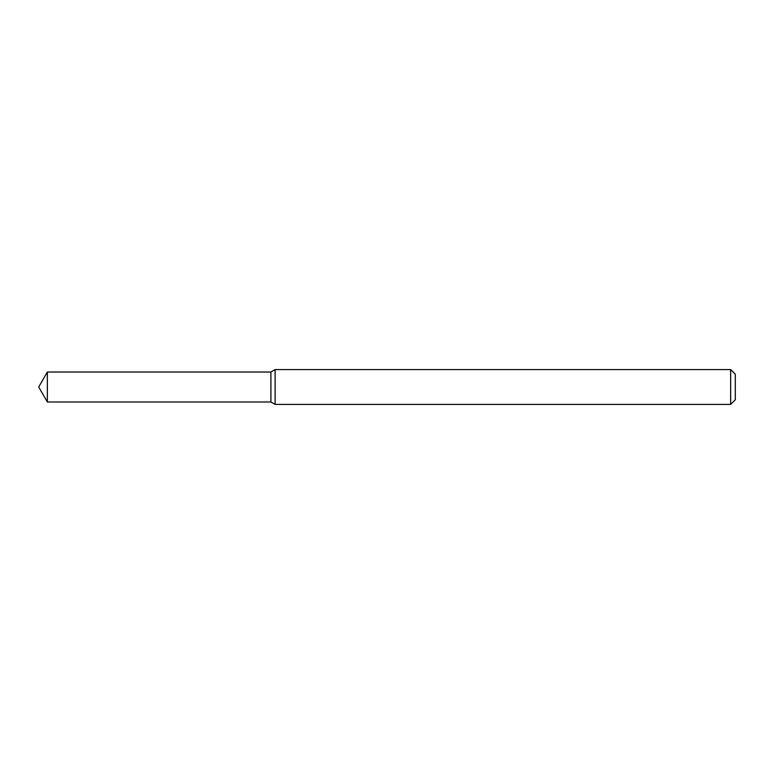 <?xml version="1.0" encoding="UTF-8"?>
<svg xmlns="http://www.w3.org/2000/svg" width="774" height="774" viewBox="0 0 774 774"><rect width="100%" height="100%" fill="white"/><g stroke="black" fill="none" stroke-linecap="round" stroke-linejoin="round"><path stroke-width="1.16" d="M47.349 372.023L270.9 372.023L270.9 401.977L270.9 372.023L275.118 369.585L275.118 404.415L270.9 401.977L47.349 401.977L47.349 372.023L38.7 387L47.349 401.977M730.656 404.415L730.656 369.585L735.3 374.229L735.3 399.771L730.656 404.415L275.118 404.415M730.656 369.585L275.118 369.585"/></g></svg>
